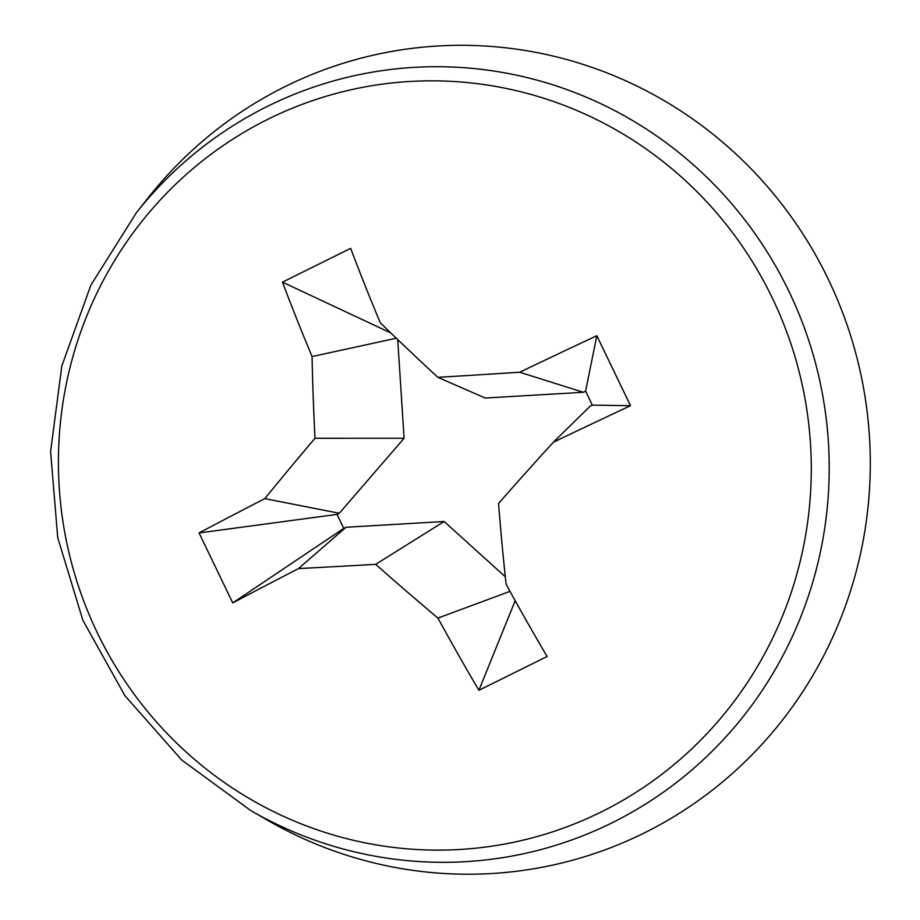 <?xml version="1.0" encoding="UTF-8"?>
<svg xmlns="http://www.w3.org/2000/svg" width="920" height="920" viewBox="0 0 920 920"><rect width="100%" height="100%" fill="white"/><g stroke="black" fill="none" stroke-linecap="round" stroke-linejoin="round"><path stroke-width="1.38" d="M268.18 119.14A384.951 376.119 -100.8 0 0 97.336 632.833A384.951 376.119 -100.8 0 0 601.53 811.808A384.951 376.119 -100.8 0 0 772.374 298.126A384.951 376.119 -100.8 0 0 268.18 119.14M478.906 690.299L547.089 656.489A589.674 121.221 -116.4 0 1 506.126 584.269A583.82 123.36 -93.4 0 1 498.548 503.435A583.82 76.061 -47.9 0 1 553.38 442.209A589.674 32.936 -25.7 0 1 630.51 405.697L596.827 335.719A589.674 32.936 154.3 0 0 519.697 372.232A583.82 15.801 176.3 0 1 437.874 377.349A583.82 98.405 -139.2 0 1 380.259 322.736A589.674 121.221 -116.4 0 1 350.658 248.342L282.474 282.152A589.674 121.221 63.6 0 0 312.064 356.546A583.82 123.36 86.6 0 0 314.997 438.276A583.82 76.061 132.1 0 0 264.822 498.617A589.674 32.936 154.3 0 0 199.065 532.944L232.737 602.922A589.674 32.936 -25.7 0 1 298.494 568.583A583.82 15.801 -3.7 0 0 375.671 564.351A583.82 98.405 40.8 0 0 437.931 618.079A589.674 121.221 63.6 0 0 478.906 690.299L515.188 600.714M250.838 810.6L267.72 820.329A414.782 405.26 -100.8 0 0 644.287 832.945A414.782 405.26 -100.8 0 0 828.368 279.45A414.782 405.26 -100.8 0 0 285.096 86.595A414.782 405.26 -100.8 0 0 148.511 197.397L136.413 212.681L90.873 285.154L61.812 366.045L50.588 451.547L57.73 537.648L82.88 620.298L124.878 695.612L181.757 760.058L250.838 810.6A398.13 388.999 -100.8 0 0 612.283 822.698A398.13 388.999 -100.8 0 0 788.969 291.433A398.13 388.999 -100.8 0 0 267.513 106.329A398.13 388.999 -100.8 0 0 136.413 212.681M298.494 568.583L346.035 527.264L343.769 528.39L232.737 602.922M375.671 564.351L444.153 521.502L346.035 527.264M505.322 576.771L444.153 521.502M437.931 618.079L510.013 591.353M553.38 442.209L590.065 406.272L592.342 405.145L630.51 405.697M596.827 335.719L585.603 391.149L592.342 405.145M519.697 372.232L583.337 392.276L585.603 391.149M437.874 377.349L485.219 398.038L583.337 392.276M282.474 282.152L390.816 332.948M312.064 356.546L396.301 338.238M314.997 438.276L404.098 438.265L397.716 339.584M264.822 498.617L339.308 513.268L404.098 438.265M199.065 532.944L337.03 514.395L339.308 513.268M343.769 528.39L337.03 514.395"/></g></svg>
